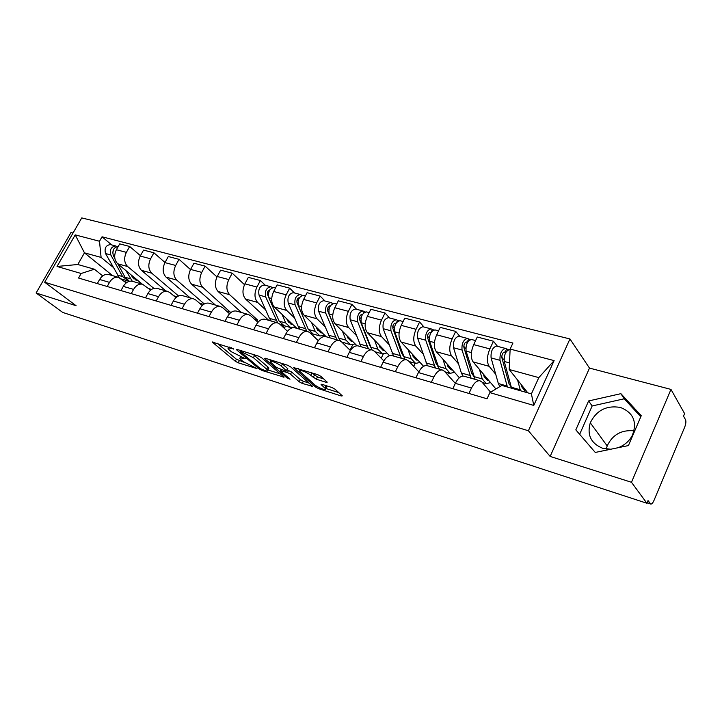 <?xml version="1.0" encoding="UTF-8"?>
<svg xmlns="http://www.w3.org/2000/svg" width="722" height="722" viewBox="0 0 722 722"><rect width="100%" height="100%" fill="white"/><g stroke="black" fill="none" stroke-linecap="round" stroke-linejoin="round"><path stroke-width="1.08" d="M233.558 348.798L212.16 342.011L235.3 361.262L238.215 362.814L257.014 368.599L242.881 361.424L239.903 358.69C239.415 357.751 240.309 357.625 242.592 358.302L245.345 358.717L231.239 351.695L228.143 348.852C227.647 347.887 228.531 347.742 230.805 348.41L233.558 348.798M606.281 449.066L607.184 445.916C612.509 434.689 621.471 429.662 634.078 430.817M610.731 449.237L602.689 448.29C590.975 443.461 586.833 434.96 590.28 422.794C596.543 410.249 606.597 405.132 620.451 407.452C633.402 412.632 637.364 421.946 632.337 435.384C629.268 441.142 624.566 445.239 618.222 447.685M326.191 382.326L327.228 382.155L320.893 376.361L317.698 374.637L293.719 367.615L315.631 387.073L318.673 388.707L341.262 395.981L342.309 395.837L335.035 389.194L331.912 387.506L322.093 384.384L321.073 384.537L325.577 388.761C327.436 391.252 317.861 387.714 314.675 384.736L299.702 371.288C297.78 368.707 307.518 372.281 310.794 375.377L316.326 379.203L326.191 382.326L326.588 381.523M528.396 430.772L550.146 456.43L631.479 482.287L646.903 503.252L62.751 312.445L36.1 292.997L76.09 305.704L44.674 282.23L528.396 430.772L569.947 338.952L81.748 217.909L44.674 282.23M261.644 357.796L258.548 356.136L237.294 349.493L236.446 349.638L236.807 350.017L259.243 368.951L262.203 370.539L284.044 377.146L261.644 357.796M265.434 358.292L287.536 365.206L290.686 366.893L312.608 386.315L302.256 383.427L299.233 381.803L290.524 374.204L287.464 372.561L280.362 370.738L290.009 379.185L287.257 378.147L264.857 358.807L264.523 358.446L265.434 358.292M631.479 482.287L670.982 389.411L684.582 413.58L683.508 416.143L685.539 419.735C686.198 421.431 685.918 423.895 684.7 427.117L653.979 500.454C652.878 502.918 651.822 504.127 650.802 504.073L648.022 500.59L646.903 503.252M73.03 233.025L71 232.493L36.1 292.997M670.982 389.411L589.486 368.094L569.947 338.952M109.094 274.64L108.571 274.486C105.033 273.9 102.046 275.56 99.6 279.477L97.289 283.575M153.84 288.376L127.65 266.535C124.157 262.826 123.733 258.106 126.377 252.366L116.395 249.722C113.76 255.407 114.202 260.1 117.713 263.792L142.279 284.134M116.395 249.722L119.699 243.874L129.689 246.473L140.429 255.696M107.199 286.508L109.518 282.374C111.973 278.421 114.96 276.743 118.489 277.329L126.242 282.871M126.377 252.366L129.689 246.473M132.785 281.418L132.261 281.273C128.742 280.696 125.754 282.401 123.291 286.399L120.962 290.569M165.013 262.501L153.921 252.79L143.561 250.092L140.23 256.048C137.568 261.851 137.974 266.608 141.449 270.344L165.789 290.867M131.242 293.61L133.579 289.396C136.043 285.37 139.039 283.638 142.55 284.215L150.636 290.127M178.569 295.975L151.755 273.187C148.299 269.441 147.902 264.64 150.582 258.801L153.921 252.79M157.36 288.448L156.836 288.304C153.335 287.735 150.347 289.495 147.866 293.574L145.519 297.834M190.509 269.577L179.047 259.333L168.307 256.536L164.95 262.618C162.251 268.521 162.63 273.367 166.06 277.14L190.148 297.834M156.178 300.984L158.542 296.688C161.024 292.572 164.02 290.795 167.513 291.354L169.914 292.581L175.951 297.681M204.299 303.962L176.746 280.082C173.334 276.3 172.973 271.427 175.681 265.461L179.047 259.333M182.856 295.74L182.341 295.596C178.857 295.045 175.87 296.85 173.37 301.02L171.006 305.37M216.988 276.959L205.129 266.129L193.974 263.223L190.59 269.423C187.873 275.452 188.207 280.371 191.592 284.188L215.382 305.054M182.079 308.637L184.453 304.251C186.962 300.054 189.949 298.222 193.415 298.764L195.797 300L202.232 305.541M230.805 312.59L202.683 287.248C199.317 283.421 199.001 278.466 201.736 272.384L205.129 266.129M209.326 303.321L208.811 303.177C205.355 302.635 202.377 304.494 199.859 308.754L197.476 313.195M244.487 284.667L232.222 273.187L220.634 270.163L217.223 276.499C214.47 282.645 214.768 287.645 218.098 291.498L241.554 312.545M208.983 316.597L211.384 312.112C213.902 307.825 216.88 305.938 220.327 306.471L222.683 307.698L229.542 313.745M267.763 319.431L267.483 319.963M256.77 321.263L257.474 319.918L229.623 294.684C226.311 290.813 226.031 285.777 228.802 279.576L232.222 273.187M236.834 311.191L236.329 311.047C232.899 310.532 229.921 312.445 227.394 316.787L224.984 321.326M265.362 285.307L260.371 280.515L248.332 277.383L244.893 283.845C242.114 290.127 242.357 295.208 245.642 299.098L268.719 320.315M236.951 324.864L239.37 320.288C241.906 315.902 244.884 313.962 248.296 314.467L250.615 315.704L257.944 322.319M295.361 326.913L294.901 327.806M265.651 309.873L257.619 302.41C254.361 298.493 254.135 293.376 256.933 287.04L260.371 280.515M284.603 328.6L284.991 327.851L281.833 324.909M265.434 319.377L264.938 319.232C261.545 318.736 258.584 320.712 256.039 325.153L253.602 329.792M294.549 292.988L289.666 288.15L277.131 284.883L273.665 291.489C270.858 297.897 271.057 303.069 274.27 307.003L296.923 328.384M266.066 333.474L268.503 328.79C271.057 324.304 274.017 322.31 277.392 322.797L279.676 324.034L287.491 331.281M323.456 335.757L322.896 336.849M294.612 317.978L286.724 310.442C283.547 306.489 283.367 301.282 286.192 294.82L289.666 288.15M313.538 336.145L310.55 333.203M295.199 327.896L294.711 327.752C291.363 327.274 288.412 329.313 285.849 333.853L283.403 338.6M324.927 300.975L320.153 296.092L307.103 292.69L303.61 299.44C300.767 305.993 300.921 311.254 304.061 315.225L326.236 336.768M296.381 342.436L298.836 337.643C301.399 333.059 304.35 330.992 307.68 331.461L309.928 332.698L318.276 340.676M352.715 344.818L350.026 350.197M324.747 326.407L317.03 318.808C313.917 314.81 313.799 309.512 316.651 302.906L320.153 296.092M326.209 336.768L325.721 336.623C322.427 336.172 319.485 338.275 316.913 342.923L314.449 347.778M356.569 309.287L351.912 304.359L338.311 300.821L334.8 307.725C331.93 314.413 332.021 319.774 335.071 323.79L357.002 345.775M327.978 351.776L330.45 346.876C333.032 342.183 335.956 340.053 339.232 340.495L341.443 341.732L350.369 350.531M383.265 354.006L381.198 358.193M356.127 335.188L348.591 327.517C345.567 323.483 345.504 318.086 348.392 311.335L351.912 304.359M358.527 346.009L358.049 345.874C354.809 345.45 351.894 347.616 349.304 352.381L346.822 357.345M389.555 317.96L385.034 312.987L370.846 309.296L367.317 316.362C364.411 323.203 364.439 328.654 367.399 332.707L389.492 355.666M360.937 361.523L363.428 356.506C366.018 351.695 368.924 349.493 372.146 349.908L374.303 351.145L383.842 360.892M415.186 363.292L413.688 366.388M388.815 344.34L381.496 336.596C378.572 332.526 378.572 327.03 381.487 320.126L385.034 312.987M392.245 355.657L391.775 355.531C388.598 355.134 385.71 357.372 383.102 362.254L380.611 367.336M423.967 327.003L419.599 321.994L404.789 318.14L401.233 325.369C398.3 332.373 398.264 337.914 401.116 342.02L423.597 366.307M395.349 371.695L397.858 366.559C400.466 361.632 403.345 359.357 406.495 359.737L408.589 360.964L418.796 371.821M448.488 372.832L447.577 374.745M422.921 353.879L415.827 346.082C413.011 341.957 413.083 336.371 416.034 329.304L419.599 321.994M427.451 365.738L427 365.603C423.895 365.242 421.034 367.561 418.426 372.561L415.908 377.768M459.905 336.452L455.699 331.398L440.23 327.373L436.657 334.782C433.687 341.939 433.579 347.598 436.323 351.731L459.354 377.741M431.323 382.326L433.841 377.065C436.458 372.01 439.301 369.655 442.378 370.007L444.409 371.234L455.338 383.373M483.189 382.786L482.964 383.256M458.515 363.843L451.683 355.973C448.994 351.813 449.138 346.118 452.116 338.889L455.699 331.398M464.255 376.27L463.822 376.144C460.798 375.81 457.974 378.211 455.347 383.346L452.82 388.689M497.467 346.325L493.46 341.235L477.278 337.021L473.686 344.611C470.69 351.948 470.5 357.706 473.109 361.893L495.554 388.508L495.093 389.483M468.957 393.454L471.484 388.057C474.11 382.868 476.917 380.431 479.904 380.747L481.863 381.965L490.617 392.19M495.716 374.258L489.173 366.325C486.628 362.128 486.854 356.316 489.859 348.906L493.46 341.235M496.339 388.734L495.554 388.508M284.991 327.851L283.25 327.346M257.474 319.918L254.261 318.998M230.968 312.283L226.383 310.965M203.604 304.404L199.552 303.231M177.098 296.769L173.713 295.794M151.584 289.414L148.813 288.62M113.002 267.167L101.098 257.411L84.456 252.844L77.796 264.496L94.401 269.225L102.714 275.894M112.587 275.642L84.456 252.844L75.223 234.885L99.501 241.256L101.098 257.411M127 282.329L124.807 281.697M94.401 269.225L81.153 273.494L57.038 266.463L75.223 234.885M510.138 349.069L554.117 360.612L533.775 405.43L489.886 392.633L501.808 385.422L531.41 393.869L538.811 377.624L509.181 369.493L510.138 349.069L512.936 343.04L102.046 236.789L99.501 241.256M81.153 273.494L78.563 278.033L487.025 398.797L489.886 392.633M550.146 456.43L589.486 368.094M641.253 415.701L620.893 393.671L588.611 400.954L575.822 429.87L595.271 452.441L628.429 445.573L641.253 415.701M509.181 369.493L527.791 392.831M111.675 244.911L102.046 236.789M57.038 266.463L77.796 264.496M531.41 393.869L533.775 405.43M538.811 377.624L554.117 360.612M640.793 416.765L624.214 398.797L592.157 405.963L579.649 434.319M624.214 398.797L620.893 393.671M592.157 405.963L588.611 400.954M217.141 343.185L236.383 359.195L243.955 362.245M267.925 369.917L280.317 373.879M241.049 351.623L240.697 351.984L260.362 368.617L264.983 370.548C267.375 371.27 268.313 371.144 267.799 370.151L253.413 357.679L241.049 351.623L241.473 350.793M268.458 368.888L268.9 368.021L267.871 366.929L266.77 369.059M253.142 354.448L267.871 366.929M308.989 383.057L303.357 381.261L302.256 383.427M287.212 369.935L291.643 372.01L300.334 379.637L303.357 381.261M280.515 370.449L280.912 369.538M271.048 360.982L269.36 359.52M281.264 366.117C277.97 363.103 268.701 359.628 270.479 362.074L276.517 367.471L285.759 371.081L286.706 370.928L281.264 366.117L282.401 363.906L281.788 363.401M287.672 369.032L287.527 368.4L286.399 370.603M282.401 363.906L287.527 368.4M311.408 372.669L317.463 376.947L323.718 378.915M326.272 387.371L326.687 386.532L326.001 385.774L324.882 388.003M325.748 388.427L338.798 392.606M298.466 368.617L300.253 370.205M131.224 274.983L132.279 276.941L136.44 280.362L137.902 280.506M135.276 278.34L133.723 278.863M129.4 281.291L125.086 277.266L117.821 263.882M140.537 282.69L138.931 283.177M132.316 281.282L126.052 270.696M114.834 258.368L113.354 255.642C112.063 250.39 113.661 247.375 118.146 246.617M112.686 253.016L113.679 249.144M132.902 277.573L132.983 278.042M128.859 281.048L122.587 276.562L110.836 254.965C109.545 249.632 111.179 246.635 115.728 245.976L117.054 246.599M127.271 280.714L121.504 279.008M119.265 277.564L105.529 253.53C104.239 248.215 105.863 245.227 110.412 244.577L110.674 244.65M286.715 318.745L287.645 320.893L291.48 324.476L292.888 324.575M288.313 322.138L290.334 322.165M290.054 327.4L284.017 325.667L279.116 321.119L268.819 297.735C267.835 291.878 269.55 288.493 273.972 287.573L274.225 287.645M295.307 326.858L290.641 327.562L285.759 323.014L281.941 314.241M268.566 292.789L267.636 291.896M268.53 296.877L267.6 294.775C267.095 292.184 267.835 290.56 269.829 289.883M282.23 324.927L280.326 324.602M277.717 322.887L265.669 296.877C264.676 291.038 266.391 287.663 270.813 286.742L272.672 287.618M271.183 321.019L269.441 318.366L259.036 295.081C258.034 289.26 259.74 285.903 264.171 285L264.423 285.064M316.236 327.057L317.138 329.232L320.893 332.842L322.283 332.932M317.653 330.279L319.783 330.505M319.458 335.829L313.149 334.015L308.348 329.44L298.385 305.74C297.464 299.792 299.197 296.327 303.574 295.361L303.827 295.424M324.656 335.234L320.036 335.992L315.252 331.407L311.561 322.517M298.114 301.011L297.031 299.946M307.446 327.301L297.031 302.689C296.589 299.883 297.401 298.231 299.477 297.717M311.308 333.239L310.442 333.185M306.787 331.208L295.108 304.846C294.179 298.917 295.903 295.46 300.289 294.495L302.292 295.415M299.982 329.259L298.285 326.579L288.204 302.978C287.266 297.067 288.99 293.628 293.385 292.681L293.637 292.744M301.318 295.849L301.634 295.235M346.957 335.703L347.823 337.914L351.488 341.551L352.859 341.632M348.185 338.717L350.423 339.187M350.044 344.602L341.65 341.939M340.594 341.055L338.753 338.095L329.169 314.07C328.32 308.023 330.062 304.485 334.394 303.457L334.638 303.52M355.17 343.943L350.603 344.764L345.946 340.143L342.399 331.127M328.88 309.621L327.635 308.366M338.149 336.587L327.68 310.929C327.274 308.032 328.104 306.345 330.189 305.857L330.333 305.893M337.012 339.854L325.748 313.149C324.9 307.112 326.642 303.583 330.974 302.563L333.131 303.529M329.927 337.833L318.573 311.2C317.698 305.189 319.431 301.679 323.781 300.668L324.034 300.731M349.872 338.627L349.331 338.474L349.89 339.033M331.831 304.215L332.291 303.303M378.942 344.701L379.781 346.957L383.337 350.621L384.7 350.684M380.025 347.571L382.335 348.221M381.884 353.735L374.871 351.722M371.983 349.863L361.244 322.752C360.477 316.606 362.227 312.987 366.514 311.904L366.749 311.967M386.938 353.013L382.434 353.888L377.904 349.24L374.51 340.098M360.937 318.655L359.529 317.175M369.989 345.991L359.601 319.521C359.231 316.57 360.079 314.837 362.137 314.323L362.462 314.449M368.473 348.861L357.688 321.795C356.903 315.658 358.663 312.048 362.949 310.965L365.26 311.985M361.099 346.75L350.197 319.765C349.403 313.655 351.154 310.063 355.45 308.998L355.693 309.061M381.794 347.661L380.196 347.21L380.738 347.769M380.196 347.21L380.593 346.416M363.554 313.068L364.24 311.714M412.289 354.087L413.083 356.379L416.531 360.061L417.867 360.107M413.318 357.002L415.574 357.643M404.916 359.285L394.699 331.813C394.013 325.559 395.782 321.859 399.997 320.703L400.232 320.767M420.033 362.453L415.61 363.401L411.215 358.726L408.002 349.448M394.374 328.14L392.786 326.407M403.12 355.675L401.613 353.13L392.894 328.474C392.569 325.478 393.418 323.7 395.439 323.158L395.945 323.42M401.856 353.753L402.497 353.933M401.261 358.238L390.981 330.802C390.295 324.566 392.055 320.875 396.279 319.729L398.77 320.803M393.571 356.036L383.174 328.69C382.461 322.481 384.221 318.808 388.463 317.671L388.698 317.734M412.749 355.414L413.011 354.872M415.051 357.074L413.137 356.533M396.477 322.626L397.542 320.478M447.071 363.87L447.82 366.207L451.142 369.908L452.45 369.944M448.046 366.839L450.248 367.462M439.256 369.113L429.617 341.262C429.03 334.909 430.808 331.118 434.951 329.891L435.185 329.954M454.535 372.299L450.194 373.328L445.97 368.617L442.938 359.204M437.622 365.711L435.853 362.823L427.641 337.815C427.361 334.764 428.209 332.959 430.204 332.373L430.908 332.761M429.292 338.149L427.505 336.109M436.079 363.446L436.963 363.698M435.438 368.021L425.736 340.215C425.141 333.871 426.919 330.089 431.07 328.871L433.751 330.008M427.424 365.729L417.578 338.004C416.964 331.687 418.742 327.923 422.911 326.732L423.137 326.786M449.129 367.146L448.922 365.955M448.624 366.577L447.875 366.361M429.635 332.427L430.79 332.734L432.288 329.62M483.397 374.095L484.092 376.469L487.269 380.196L488.55 380.205M484.3 377.101L486.447 377.714M475.103 379.366L466.096 351.145C465.618 344.674 467.414 340.793 471.466 339.493L471.692 339.557M490.545 382.57L486.303 383.68L482.251 378.951L479.435 369.393M473.614 376.117L471.592 372.931L463.939 347.58C463.704 344.475 464.562 342.616 466.52 342.002L467.486 342.463M465.798 348.735L463.795 346.343M471.809 373.563L472.946 373.888M471.114 378.229L462.044 350.044C461.557 343.591 463.343 339.719 467.414 338.428L470.293 339.62M462.937 376.072L461.358 372.994L453.524 347.742C453.01 341.307 454.788 337.454 458.885 336.181L459.111 336.244M483.911 375.855L484.263 375.115M465.961 342.057L467.08 342.354L468.596 339.178M521.356 384.772L521.997 387.191L525.02 390.936L526.266 390.927M522.196 387.831L524.271 388.427M511.591 388.219L504.254 361.469C503.893 354.89 505.689 350.91 509.66 349.529L509.867 349.592M520.49 390.755L517.593 380.043M511.194 386.929L508.929 383.49L501.889 357.787C501.718 354.628 502.575 352.724 504.488 352.074L505.734 352.616M504.019 360.025L501.79 357.209M509.127 384.14L510.544 384.537M507.422 387.028L500.012 360.323C499.633 353.753 501.438 349.782 505.409 348.419L508.514 349.683M499.814 386.631L498.333 383.526L491.095 357.913C490.689 351.37 492.494 347.417 496.483 346.073L496.709 346.127M503.938 352.137L505.03 352.426L506.546 349.159M452.116 338.889L436.657 334.782M416.034 329.304L401.233 325.369M381.487 320.126L367.317 316.362M348.392 311.335L334.8 307.725M316.651 302.906L303.61 299.44M286.192 294.82L273.665 291.489M256.933 287.04L244.893 283.845M228.802 279.576L217.223 276.499M201.736 272.384L190.59 269.423M175.681 265.461L164.95 262.618M150.582 258.801L140.23 256.048M489.859 348.906L473.686 344.611M489.173 366.325L473.109 361.893M451.683 355.973L436.323 351.731M433.841 377.065L418.426 372.561M415.827 346.082L401.116 342.02M397.858 366.559L383.102 362.254M381.496 336.596L367.399 332.707M363.428 356.506L349.304 352.381M348.591 327.517L335.071 323.79M330.45 346.876L316.913 342.923M317.03 318.808L304.061 315.225M298.836 337.643L285.849 333.853M286.724 310.442L274.27 307.003M268.503 328.79L256.039 325.153M257.619 302.41L245.642 299.098M239.37 320.288L227.394 316.787M229.623 294.684L218.098 291.498M211.384 312.112L199.859 308.754M202.683 287.248L191.592 284.188M184.453 304.251L173.37 301.02M176.746 280.082L166.06 277.14M158.542 296.688L147.866 293.574M151.755 273.187L141.449 270.344M133.579 289.396L123.291 286.399M127.65 266.535L117.713 263.792M109.518 282.374L99.6 279.477M471.484 388.057L455.347 383.346M647.138 502.692L650.305 503.721M231.239 347.598L230.805 348.41M242.998 357.516L242.592 358.302M239.298 360.747L238.215 362.814M236.383 359.195L235.3 361.262M212.855 341.849L212.548 342.418M233.459 348.717L233.224 349.168M283.466 376.595L283.123 377.272M262.591 369.772L262.203 370.539M259.712 368.067L259.243 368.951M237.114 349.439L236.807 350.017M254.541 355.513L253.413 357.679M244.063 351.605L243.63 352.426M312.003 385.719L311.633 386.441M300.334 379.637L299.233 381.803M291.643 372.01L290.524 374.204M288.583 370.368L287.464 372.561M281.706 369.79L281.291 370.603M287.744 377.191L287.257 378.147M265.164 358.211L264.857 358.807M317.463 376.947L316.326 379.203M314.323 375.26L313.186 377.516M311.94 373.112L310.794 375.377M321.624 384.257L321.335 384.826M341.65 395.196L341.262 395.981M319.223 387.615L318.673 388.707M316.218 385.9L315.631 387.073M294.332 367.345L294.025 367.94M125.086 277.266L130.411 278.782M113.354 255.642L114.672 256.003M117.316 275.055L122.587 276.562M105.529 253.53L110.836 254.965M279.116 321.119L285.759 323.014M268.819 297.735L271.707 298.511M269.441 318.366L276.003 320.234M259.036 295.081L265.669 296.877M308.348 329.44L315.252 331.407M298.385 305.74L301.606 306.606M298.917 297.744L299.377 297.87M298.285 326.579L305.108 328.519M288.204 302.978L295.108 304.846M338.753 338.095L345.946 340.143M329.169 314.07L332.743 315.036M329.584 305.884L330.234 306.056M328.284 335.116L335.378 337.138M318.573 311.2L325.748 313.149M370.413 347.111L377.904 349.24M361.244 322.752L365.206 323.826M361.541 314.359L362.381 314.584M359.511 344.006L366.902 346.109M350.197 319.765L357.688 321.795M403.408 356.497L411.215 358.726M394.699 331.813L399.067 332.995M394.862 323.203L395.909 323.474M392.046 353.266L399.744 355.459M383.174 328.69L390.981 330.802M437.812 366.298L445.97 368.617M429.617 341.262L434.436 342.571M425.962 362.922L433.994 365.206M417.578 338.004L425.736 340.215M473.74 376.523L482.251 378.951M466.096 351.145L471.412 352.58M461.358 372.994L469.742 375.386M453.524 347.742L462.044 350.044M511.275 387.209L520.174 389.745M504.254 361.469L509.488 362.895M498.333 383.526L507.097 386.017M491.095 357.913L500.012 360.323M590.28 422.794L607.184 445.916M479.904 380.747L463.822 376.144M118.489 277.329L108.571 274.486M142.55 284.215L132.261 281.273M167.513 291.354L156.836 288.304M193.415 298.764L182.341 295.596M220.327 306.471L208.811 303.177M248.296 314.467L236.329 311.047M277.392 322.797L264.938 319.232M307.68 331.461L294.711 327.752M339.232 340.495L325.721 336.623M372.146 349.908L358.049 345.874M406.495 359.737L391.775 355.531M442.378 370.007L427 365.603M650.666 504.028L647.074 502.855M229.145 346.939L228.594 347.995M240.868 356.839L240.336 357.868M241.004 350.648L240.552 351.524M268.9 368.021L267.799 370.151M271.463 360.179L270.894 361.271M287.834 368.725L286.706 370.928M300.704 369.321L300.144 370.422M326.687 386.532L325.577 388.761M135.962 280.217L136.44 280.362M110.412 244.577L115.728 245.976M291.02 324.349L291.48 324.476M273.972 287.573L275.506 287.979M264.171 285L270.813 286.742M320.442 332.716L320.893 332.842M303.574 295.361L305.469 295.858M293.385 292.681L300.289 294.495M334.394 303.457L336.669 304.052M323.781 300.668L330.974 302.563M366.514 311.904L369.195 312.608M355.45 308.998L362.949 310.965M409.139 361.551L415.06 363.247M399.997 320.703L403.12 321.525M388.463 317.671L396.279 319.729M444.933 371.812L449.662 373.175M434.951 329.891L438.561 330.838M422.911 326.732L431.07 328.871M482.368 382.552L485.789 383.535M471.466 339.493L475.59 340.576M458.885 336.181L467.414 338.428M509.66 349.529L510.111 349.656M496.483 346.073L505.409 348.419"/></g></svg>
